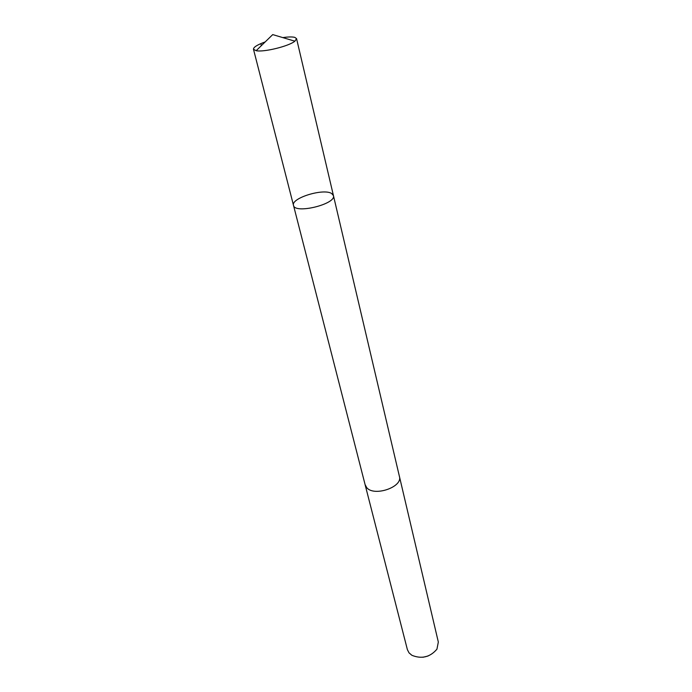 <?xml version="1.0" encoding="UTF-8"?>
<svg xmlns="http://www.w3.org/2000/svg" width="692" height="692" viewBox="0 0 692 692"><rect width="100%" height="100%" fill="white"/><g stroke="black" fill="none" stroke-linecap="round" stroke-linejoin="round"><path stroke-width="1.04" d="M399.353 476.183L399.431 476.485C402.943 486.96 374.337 496.891 366.795 487.739L365.168 484.902L293.503 205.377C294.628 214.373 336.606 204.062 333.432 195.568L331.632 193.5C323.432 188.06 290.735 198.189 293.503 205.377C294.628 214.373 336.606 204.062 333.432 195.568L296.565 38.657L294.878 41.191C288.91 46.217 263.764 52.393 256.144 50.706L253.48 49.244C253.428 47.203 257.329 44.764 265.183 41.927M282.803 37.602C288.365 36.806 292.379 36.737 294.861 37.394L296.565 38.657M333.432 195.568L399.422 476.485C402.952 486.96 374.337 496.891 366.786 487.739L365.091 484.599M399.431 476.485L438.33 642.038L436.946 649.165C430.069 657.184 421.731 659.234 411.922 655.315L409.024 652.85L407.389 649.632L365.16 484.902M428.071 656.007L422.95 657.262M260.823 43.613L261.342 45.655M293.503 205.377L253.48 49.244M294.878 41.191L272.726 34.6L256.144 50.706"/></g></svg>
